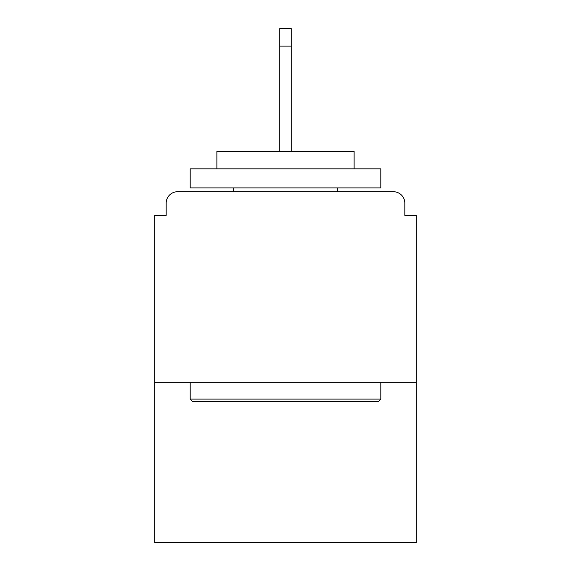 <?xml version="1.0" encoding="UTF-8"?>
<svg xmlns="http://www.w3.org/2000/svg" width="571" height="571" viewBox="0 0 571 571"><rect width="100%" height="100%" fill="white"/><g stroke="black" fill="none" stroke-linecap="round" stroke-linejoin="round"><path stroke-width="0.86" d="M404.825 215.353L404.825 203.155L404.825 215.353L416.259 215.353L416.259 542.45L154.741 542.45L154.741 215.353L166.175 215.353L166.175 203.155L166.175 215.353M416.259 382.334L154.741 382.334M404.825 203.155A11.434 11.434 0 0 0 393.39 191.72L177.61 191.72A11.434 11.434 0 0 0 166.175 203.155M393.39 191.72L344.97 191.72M226.03 191.72L177.61 191.72M378.523 401.392L192.477 401.392L190.193 399.108L380.807 399.108L378.523 401.392M190.193 168.845L380.807 168.845L380.807 187.902L190.193 187.902L190.193 168.845M354.12 168.845L354.12 151.308L216.88 151.308L216.88 168.845M190.193 382.334L190.193 399.108M380.807 382.334L380.807 399.108M233.653 187.902L233.653 191.72M337.347 187.902L337.347 191.72M291.217 46.087L279.783 46.087L279.783 28.55L291.217 28.55L291.217 151.308M279.783 46.087L279.783 151.308"/></g></svg>

